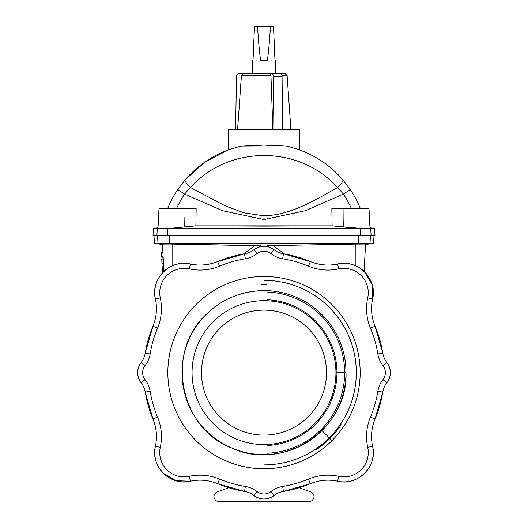 <?xml version="1.0" encoding="UTF-8"?>
<svg xmlns="http://www.w3.org/2000/svg" width="528" height="528" viewBox="0 0 528 528"><rect width="100%" height="100%" fill="white"/><g stroke="black" fill="none" stroke-linecap="round" stroke-linejoin="round"><path stroke-width="0.79" d="M386.885 362.525L386.885 362.525A20.618 20.618 0 0 1 382.78 353.153L382.78 353.153A20.618 20.618 0 0 0 386.885 362.525A20.618 20.618 0 0 1 382.78 353.153A120.364 120.364 0 0 0 375.078 326.245L375.078 326.245A45.619 45.619 0 0 1 372.596 298.967L372.596 298.967A45.619 45.619 0 0 0 371.58 307.157A45.619 45.619 0 0 1 372.596 298.967A45.619 45.619 0 0 0 375.078 326.245A45.619 45.619 0 0 1 372.596 298.967L367.712 297.904A50.615 50.615 0 0 0 370.465 328.172L375.078 326.245L370.465 328.172A115.368 115.368 0 0 1 377.85 353.965L382.78 353.153L377.85 353.965A25.621 25.621 0 0 0 382.952 365.607L386.885 362.525L382.952 365.607A11.378 11.378 0 0 1 382.952 379.625A25.621 25.621 0 0 0 377.85 391.261A115.368 115.368 0 0 1 370.465 417.061A50.615 50.615 0 0 0 367.712 447.322A24.374 24.374 0 0 1 338.712 476.329A50.615 50.615 0 0 0 308.444 479.074L310.372 483.688A45.619 45.619 0 0 1 337.649 481.213L337.649 481.213A45.619 45.619 0 0 0 310.372 483.688A45.619 45.619 0 0 1 337.649 481.213L338.712 476.329L337.649 481.213A29.377 29.377 0 0 0 372.596 446.259L372.596 446.259A45.619 45.619 0 0 1 375.078 418.981L375.078 418.981A45.619 45.619 0 0 0 371.58 435.046A45.619 45.619 0 0 1 375.078 418.981A45.619 45.619 0 0 0 372.596 446.259L367.712 447.322L372.596 446.259A45.619 45.619 0 0 1 375.078 418.981L370.465 417.061L375.078 418.981A120.364 120.364 0 0 0 382.78 392.073L382.78 392.073A20.618 20.618 0 0 1 386.885 382.701L386.885 382.701A20.618 20.618 0 0 0 382.78 392.073L377.85 391.261L382.78 392.073A20.618 20.618 0 0 1 386.885 382.701A20.618 20.618 0 0 0 382.78 392.073L382.78 392.073A120.364 120.364 0 0 1 375.078 418.981A45.619 45.619 0 0 0 372.596 446.259L372.596 446.259C377.83 466.165 357.555 486.44 337.649 481.213L337.649 481.213A45.619 45.619 0 0 0 310.372 483.688L308.444 479.074A115.368 115.368 0 0 1 282.652 486.46L283.457 491.396A20.618 20.618 0 0 0 274.091 495.502A20.618 20.618 0 0 1 283.457 491.396A120.364 120.364 0 0 0 310.372 483.688L310.372 483.688A120.364 120.364 0 0 1 299.204 487.714L310.708 491.905A4.996 4.996 0 0 1 313.995 496.604A4.996 4.996 0 0 0 310.708 491.905L299.204 487.714A120.364 120.364 0 0 0 310.372 483.688L310.372 483.688A45.619 45.619 0 0 1 326.429 480.19A45.619 45.619 0 0 0 310.372 483.688L283.457 491.396L282.652 486.46A25.621 25.621 0 0 0 271.009 491.561L274.091 495.502L271.009 491.561A11.378 11.378 0 0 1 256.991 491.561A25.621 25.621 0 0 0 245.348 486.46A115.368 115.368 0 0 1 219.556 479.074A50.615 50.615 0 0 0 189.288 476.329A24.374 24.374 0 0 1 160.288 447.322A50.615 50.615 0 0 0 157.535 417.061L152.922 418.981A45.619 45.619 0 0 1 155.404 446.259A45.619 45.619 0 0 0 152.922 418.981L157.535 417.061A115.368 115.368 0 0 1 150.15 391.261L145.22 392.073A20.618 20.618 0 0 0 141.115 382.701A20.618 20.618 0 0 1 145.22 392.073A120.364 120.364 0 0 0 152.922 418.981L145.22 392.073L150.15 391.261A25.621 25.621 0 0 0 145.048 379.625L141.115 382.701L145.048 379.625A11.378 11.378 0 0 1 145.048 365.607A25.621 25.621 0 0 0 150.15 353.965A115.368 115.368 0 0 1 157.535 328.172A50.615 50.615 0 0 0 160.288 297.904A24.374 24.374 0 0 1 189.288 268.904A50.615 50.615 0 0 0 219.556 266.152L217.628 261.538A45.619 45.619 0 0 1 190.351 264.013A45.619 45.619 0 0 0 217.628 261.538L219.556 266.152A115.368 115.368 0 0 1 245.348 258.766L244.543 253.829A20.618 20.618 0 0 0 253.909 249.724A20.618 20.618 0 0 1 244.543 253.829A120.364 120.364 0 0 0 217.628 261.538L244.543 253.829L245.348 258.766A25.621 25.621 0 0 0 256.991 253.664L253.909 249.724L256.991 253.664A11.378 11.378 0 0 1 271.009 253.664A25.621 25.621 0 0 0 282.652 258.766A115.368 115.368 0 0 1 308.444 266.152A50.615 50.615 0 0 0 338.712 268.904A24.374 24.374 0 0 1 367.712 297.904L372.596 298.967A29.377 29.377 0 0 0 337.649 264.013L338.712 268.904L337.649 264.013A45.619 45.619 0 0 1 310.372 261.538A45.619 45.619 0 0 0 337.649 264.013C357.555 258.786 377.83 279.061 372.596 298.967L372.596 298.967A45.619 45.619 0 0 0 375.078 326.245L382.78 353.153A20.618 20.618 0 0 0 386.885 362.525L386.885 362.525A16.375 16.375 0 0 1 386.885 382.701L382.952 379.625L386.885 382.701A20.618 20.618 0 0 0 382.78 392.073L382.78 392.073A20.618 20.618 0 0 1 386.885 382.701L386.885 382.701A16.375 16.375 0 0 0 390.357 373.184A16.375 16.375 0 0 1 386.885 382.701C391.499 375.976 391.499 369.25 386.885 362.525C391.499 369.25 391.499 375.976 386.885 382.701M184.45 481.879A29.377 29.377 0 0 0 190.351 481.213C170.445 486.44 150.17 466.165 155.404 446.259L160.288 447.322L155.404 446.259A29.377 29.377 0 0 0 190.351 481.213L190.351 481.213A45.619 45.619 0 0 1 217.628 483.688L217.628 483.688A45.619 45.619 0 0 0 190.351 481.213L189.288 476.329L190.351 481.213A45.619 45.619 0 0 1 217.628 483.688L219.556 479.074L217.628 483.688A120.364 120.364 0 0 0 244.543 491.396L245.348 486.46L244.543 491.396A20.618 20.618 0 0 1 253.909 495.502A20.618 20.618 0 0 0 244.543 491.396L217.628 483.688A45.619 45.619 0 0 0 190.351 481.213L190.351 481.213A45.619 45.619 0 0 1 198.541 480.19A45.619 45.619 0 0 0 190.351 481.213L175.831 480.691L163.337 473.279M274.091 249.724A20.618 20.618 0 0 0 283.457 253.829L282.652 258.766L283.457 253.829A20.618 20.618 0 0 1 274.091 249.724L271.009 253.664L274.091 249.724A16.375 16.375 0 0 0 253.909 249.724C260.634 245.117 267.359 245.117 274.091 249.724M141.115 362.525A20.618 20.618 0 0 0 145.22 353.153L150.15 353.965L145.22 353.153A20.618 20.618 0 0 1 141.115 362.525L145.048 365.607L141.115 362.525A16.375 16.375 0 0 0 141.115 382.701C136.501 375.976 136.501 369.25 141.115 362.525M152.922 326.245A45.619 45.619 0 0 0 155.404 298.967L160.288 297.904L155.404 298.967A45.619 45.619 0 0 1 152.922 326.245L157.535 328.172L152.922 326.245A120.364 120.364 0 0 0 145.22 353.153L152.922 326.245M160.03 208.633L196.145 208.633L195.901 225.852L264 226.116L264 219.542L305.448 210.698L343.398 194.119A95.746 95.746 0 0 1 351.443 208.633A95.746 95.746 0 0 0 343.398 194.119L337.656 187.453C318.028 166.617 293.476 155.938 264 155.43L264 215.82C291.416 215.081 315.487 199.762 337.656 187.453C315.487 199.762 291.416 215.081 264 215.82L264 155.43C234.478 155.965 209.926 166.637 190.344 187.453A11.999 2.462 -139.3 0 1 185.137 179.843L177.764 189.512A103.99 103.99 0 0 0 167.6 208.633A103.99 103.99 0 0 1 177.764 189.512L184.602 194.119A95.746 95.746 0 0 0 176.557 208.633A95.746 95.746 0 0 1 184.602 194.119L177.764 189.512L185.137 179.843C200.138 162.571 218.975 151.312 241.646 146.071C248.147 145.398 255.598 145.352 264 145.926L264 129.637L228.505 129.637L228.505 149.886L204.798 162.129L185.137 179.843L177.764 189.512L185.137 179.843A11.999 2.462 40.7 0 0 190.344 187.453L225.126 205.834L243.949 212.85L264 215.82L243.949 212.85L225.126 205.834L190.344 187.453L184.602 194.119L190.344 187.453C209.926 166.637 234.478 155.965 264 155.43C293.476 155.938 318.028 166.617 337.656 187.453A11.999 2.462 -40.7 0 0 342.863 179.843C327.862 162.571 309.025 151.312 286.354 146.071C279.814 145.391 272.362 145.345 264 145.926C272.362 145.345 279.814 145.391 286.354 146.071C309.025 151.312 327.862 162.571 342.863 179.843L350.236 189.512A103.99 103.99 0 0 1 360.4 208.633A103.99 103.99 0 0 0 350.236 189.512L343.398 194.119L305.448 210.698L264 219.542L264 226.116L332.099 225.852L331.855 208.633L367.97 208.633M219.008 501.6A4.996 4.996 0 0 1 217.292 491.905L228.796 487.714L217.292 491.905A4.996 4.996 0 0 0 219.008 501.6L308.992 501.6L219.008 501.6M260.997 243.276L169.396 243.197L170.57 244.048L260.997 245.692L255.024 245.698L243.401 254.021L255.024 245.698L170.57 244.048L169.396 243.197L264 243.197L264 235.627L264 243.197L358.604 243.197L358.697 235.627L358.604 243.197L260.997 243.276L260.997 246.523L260.997 243.276M169.303 235.627L169.396 243.197L169.303 235.627M239.501 73.643L280.579 73.643A2.996 1.498 90 0 1 282.077 76.593L282.539 129.637L282.077 76.593A2.996 1.498 -90 0 0 280.579 73.643L243.481 73.643L241.435 75.504L237.574 129.637L241.435 75.504L270.95 75.504L241.435 75.504L243.481 73.643L239.501 73.643A2.996 2.996 0 0 0 236.504 76.593A2.996 2.996 0 0 1 239.501 73.643M260.997 453.215L260.997 454.549L260.997 453.215M260.997 290.677L266.996 290.677A81.992 81.992 0 0 0 260.997 290.677A81.992 81.992 0 0 1 266.996 290.677L260.997 290.677L260.997 292.01M154.011 235.627L154.407 243.197L157.971 243.197L157.582 235.627L157.971 243.197L169.396 243.197L154.407 243.197L162.479 244.622M170.57 244.048L162.452 244.094L157.971 243.197L162.69 244.048L170.57 244.048L162.452 244.094L163.845 270.626L164.749 270.626L163.845 270.626L162.452 244.094M266.996 245.692L357.43 244.048L358.604 243.197L373.593 243.197L370.029 243.197L370.418 235.627L370.029 243.197L365.548 244.094L370.029 243.197L358.604 243.197L357.43 244.048L365.31 244.048L355.232 244.094L355.205 265.61L355.232 244.094L266.996 245.692M172.795 265.61L172.768 244.094L172.795 265.61M163.885 271.412L163.845 270.626L164.485 270.857L163.845 270.626L163.885 271.412M264 280.322A92.288 92.288 0 0 1 356.288 372.616A92.288 92.288 0 0 1 264 464.904A92.288 92.288 0 0 0 356.288 372.616A92.288 92.288 0 0 0 264 280.322M308.992 501.6A4.996 4.996 0 0 0 313.995 496.604A4.996 4.996 0 0 1 308.992 501.6M266.996 246.523L266.996 243.276L266.996 246.523M284.599 254.021L272.976 245.698L284.599 254.021M266.996 445.493A72.937 72.937 0 0 0 336.937 372.616A72.937 72.937 0 0 0 266.996 299.739M266.996 453.215L266.996 454.549L266.996 453.215A80.659 80.659 0 0 0 344.659 372.616A80.659 80.659 0 0 0 266.996 292.01L266.996 290.677M363.251 270.626L364.155 270.626L365.548 244.094L364.155 270.626L363.251 270.626M363.515 270.857L364.155 270.626L363.515 270.857M316.114 449.836A93.159 93.159 0 0 0 341.22 424.73M365.31 244.048L357.43 244.048M163.139 257.195L161.641 257.195L163.139 257.195M161.634 257.05L163.132 257.05L161.634 257.05M163.119 256.806L161.621 256.806L163.119 256.806M162.895 252.496L161.396 252.496L161.621 256.806L161.396 252.496L162.895 252.496M162.881 252.259L161.383 252.259L162.881 252.259M161.984 263.736L163.482 263.736L161.984 263.736L162.459 272.857L162.235 268.488L163.733 268.488L162.235 268.488L162.215 268.132L163.713 268.132L162.215 268.132L161.964 263.373L163.475 263.611L161.964 263.373L163.462 263.373L161.964 263.373L161.74 259.057L163.238 259.057L161.726 258.819L163.225 258.819L161.726 258.819M162.023 264.535L161.74 259.063M272.884 129.637L270.95 75.504L269.927 73.643L270.95 75.504L272.884 129.637L270.95 75.504M290.895 129.637L287.113 75.504L281.965 75.504L287.113 75.504L285.12 73.643L278.586 73.643M235.574 129.637L236.504 76.593L235.574 129.637M264 219.542L222.572 210.712L184.602 194.119L222.572 210.712L264 219.542M365.521 244.622L373.593 243.197L373.989 235.627L360.182 235.627L360.096 228.565L167.904 228.565L195.901 225.852L167.904 228.565L360.096 228.565L332.099 225.852L195.901 225.852L196.145 208.633L159.014 208.633L157.984 228.261M260.139 145.867L257.961 145.794M254.265 145.622L252.127 145.537M249.084 145.464L246.616 145.497M299.495 149.886L299.495 129.637L264 129.637L264 145.926C255.598 145.352 248.147 145.398 241.646 146.071C218.975 151.312 200.138 162.571 185.137 179.843L204.798 162.129L228.505 149.886M168.254 228.314L153.384 228.565L167.904 228.565L167.818 235.627L360.182 235.627L156.908 235.627L157.271 228.565L159.093 227.885M158.011 227.746L153.384 228.565L153.014 235.627L167.818 235.627L167.904 228.565L157.271 228.565L156.908 235.627M184.239 226.921L184.087 217.219M196.145 208.633L184.028 208.633M241.646 146.071L264.013 145.926M369.336 228.314L370.016 228.261L368.986 208.633L331.855 208.633L332.099 225.852L343.761 226.921L343.913 217.219L343.761 226.921L359.746 228.314L369.336 228.314L360.096 228.565L374.616 228.565L370.729 228.565L371.092 235.627L374.986 235.627L374.616 228.565L369.989 227.746M343.398 194.119L350.236 189.512L342.863 179.843A11.999 2.462 139.3 0 1 337.656 187.453L343.398 194.119M370.729 228.565L360.096 228.565L360.182 235.627L371.092 235.627L370.729 228.565M343.972 208.633L343.913 217.219L343.972 208.633L331.855 208.633M343.761 226.921L343.913 217.219M273.418 76.593A2.996 1.498 -90 0 0 271.92 73.643A2.996 1.498 90 0 1 273.418 76.593L282.077 76.593L273.418 76.593L273.88 129.637L273.418 76.593M190.351 264.013L189.288 268.904L190.351 264.013A29.377 29.377 0 0 0 155.404 298.967C150.17 279.061 170.452 258.786 190.351 264.013M253.909 495.502L256.991 491.561L253.909 495.502A16.375 16.375 0 0 0 274.091 495.502C267.359 500.115 260.634 500.115 253.909 495.502M310.372 261.538L308.444 266.152L310.372 261.538A120.364 120.364 0 0 0 283.457 253.829L310.372 261.538M271.009 253.664A11.378 11.378 0 0 0 256.991 253.664A25.621 25.621 0 0 1 245.348 258.766A115.368 115.368 0 0 0 219.556 266.152A50.615 50.615 0 0 1 189.288 268.904A24.374 24.374 0 0 0 160.288 297.904A50.615 50.615 0 0 1 157.535 328.172A115.368 115.368 0 0 0 150.15 353.965A25.621 25.621 0 0 1 145.048 365.607A11.378 11.378 0 0 0 145.048 379.625A25.621 25.621 0 0 1 150.15 391.261A115.368 115.368 0 0 0 157.535 417.061A50.615 50.615 0 0 1 160.288 447.322A24.374 24.374 0 0 0 189.288 476.329A50.615 50.615 0 0 1 219.556 479.074A115.368 115.368 0 0 0 245.348 486.46A25.621 25.621 0 0 1 256.991 491.561A11.378 11.378 0 0 0 271.009 491.561A25.621 25.621 0 0 1 282.652 486.46A115.368 115.368 0 0 0 308.444 479.074A50.615 50.615 0 0 1 338.712 476.329A24.374 24.374 0 0 0 367.712 447.322A50.615 50.615 0 0 1 370.465 417.061A115.368 115.368 0 0 0 377.85 391.261A25.621 25.621 0 0 1 382.952 379.625A11.378 11.378 0 0 0 382.952 365.607A25.621 25.621 0 0 1 377.85 353.965A115.368 115.368 0 0 0 370.465 328.172A50.615 50.615 0 0 1 367.712 297.904A24.374 24.374 0 0 0 338.712 268.904A50.615 50.615 0 0 1 308.444 266.152A115.368 115.368 0 0 0 282.652 258.766A25.621 25.621 0 0 1 271.009 253.664M331.993 440.609A96.162 96.162 0 0 1 171.118 397.505A96.162 96.162 0 0 1 288.889 279.728A96.162 96.162 0 0 1 331.993 440.609A96.162 96.162 0 0 0 288.889 279.728A96.162 96.162 0 0 0 171.118 397.505A96.162 96.162 0 0 0 331.993 440.609L321.974 430.591A81.992 81.992 0 0 0 321.974 314.635A81.992 81.992 0 0 0 206.026 314.635C228.664 291.43 265.577 284.084 295.376 296.861C325.479 308.9 346.394 340.197 345.992 372.616C348.308 428.802 283.648 472.006 232.624 448.364C179.824 429 164.657 352.73 206.026 314.635A81.992 81.992 0 0 0 206.026 430.591A81.992 81.992 0 0 0 321.974 430.591L331.993 440.609M375.078 418.981L375.078 418.981A120.364 120.364 0 0 0 382.78 392.073L375.078 418.981L382.78 392.073M373.27 452.866A29.377 29.377 0 0 1 344.949 481.866A29.377 29.377 0 0 0 373.27 452.866M217.628 483.688L228.796 487.714M373.256 293.7A29.377 29.377 0 0 1 372.596 298.967L372.082 284.447L364.663 271.946M267.406 60.397L260.594 60.397L267.406 60.397C268.501 52.569 269.531 41.237 270.481 26.4L257.519 26.4C258.469 41.237 259.499 52.569 260.594 60.397L267.406 60.397L260.594 60.397C259.499 52.569 258.469 41.237 257.519 26.4L273.497 26.4L274.982 60.397L273.497 26.4L270.481 26.4C269.531 41.237 268.501 52.569 267.406 60.397M252.503 60.911L253.018 60.397L254.503 26.4L257.519 26.4L254.503 26.4L253.018 60.397L252.503 60.911L252.503 73.643L252.503 60.911M275.497 73.643L275.497 60.911L274.982 60.397M206.026 314.635A81.992 81.992 0 0 1 321.974 314.635A81.992 81.992 0 0 1 321.974 430.591A81.992 81.992 0 0 1 206.026 430.591A81.992 81.992 0 0 1 206.026 314.635C164.657 352.73 179.824 429 232.624 448.364C283.648 472.006 348.308 428.802 345.992 372.616C346.394 340.197 325.479 308.9 295.376 296.861C265.577 284.084 228.664 291.43 206.026 314.635M326.495 372.616A62.495 62.495 0 0 0 232.756 318.49A62.495 62.495 0 0 0 232.756 426.736A62.495 62.495 0 0 0 326.495 372.616A62.495 62.495 0 0 1 232.756 426.736A62.495 62.495 0 0 1 232.756 318.49A62.495 62.495 0 0 1 326.495 372.616M335.94 372.616A71.94 71.94 0 0 0 228.03 310.312A71.94 71.94 0 0 0 228.03 434.92A71.94 71.94 0 0 0 335.94 372.616A71.94 71.94 0 0 1 228.03 434.92A71.94 71.94 0 0 1 228.03 310.312A71.94 71.94 0 0 1 335.94 372.616L345.992 372.616L335.94 372.616M266.996 284.618L260.997 284.618M337.649 481.213C357.548 486.44 377.83 466.171 372.596 446.259M299.204 487.714L310.372 483.688M382.78 353.153L375.078 326.245"/></g></svg>
